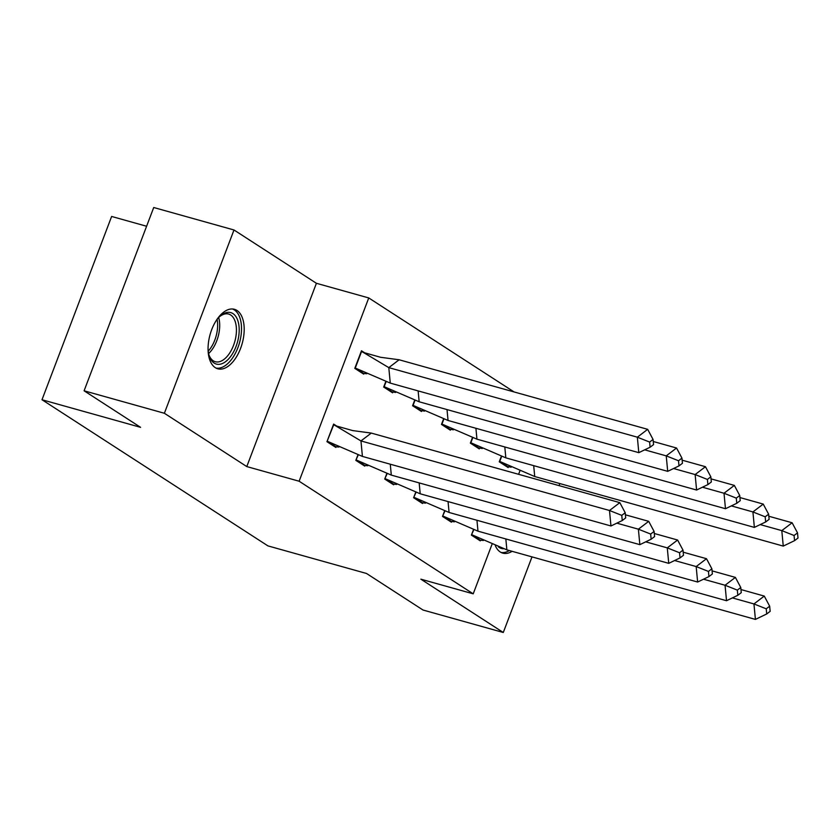 <?xml version="1.0" encoding="UTF-8"?>
<svg xmlns="http://www.w3.org/2000/svg" width="840" height="840" viewBox="0 0 840 840"><rect width="100%" height="100%" fill="white"/><g stroke="black" fill="none" stroke-linecap="round" stroke-linejoin="round"><path stroke-width="1.26" d="M512.117 551.313A30.891 16.653 -74.4 0 1 502.824 553.15A30.891 16.653 -74.4 0 1 500.283 552.006A30.891 16.653 -74.4 0 1 495.327 545.685M215.271 367.647A30.891 16.653 -74.4 0 1 210.829 332.115A30.891 16.653 -74.4 0 1 234.454 309.309A30.891 16.653 -74.4 0 1 236.996 310.464A30.891 16.653 -74.4 0 1 241.427 345.996A30.891 16.653 -74.4 0 1 217.802 368.802A30.891 16.653 -74.4 0 1 215.271 367.647M492.009 544.331L473.214 593.827L420.872 579.18L503.286 632.489L423.003 610.019L366.524 573.478L267.939 545.895L42 399.745L140.584 427.34L84.095 390.8L153.72 207.512L233.993 229.982L164.378 413.269L246.782 466.578L299.124 481.226L368.75 297.938L514.08 391.944M84.095 390.8L164.378 413.269M503.286 632.489L532.004 556.878M559.062 485.636L559.85 483.567M246.782 466.578L316.407 283.29L233.993 229.982M316.407 283.29L368.75 297.938M146.601 226.254L111.626 216.458L42 399.745M473.214 593.827L299.124 481.226M519.855 471.019L518.606 474.317M366.072 353.745L361.483 350.774L354.795 368.372L363.689 374.126L363.951 373.433M338.226 427.056L333.637 424.084L326.949 441.683L335.843 447.437L336.105 446.744M385.77 381.581L383.691 387.062L392.574 392.805L392.837 392.123M357.924 454.892L355.834 460.373L364.728 466.116L364.991 465.433M414.666 400.27L412.577 405.741L421.47 411.495L421.733 410.802M386.81 473.582L384.731 479.062L393.624 484.806L393.887 484.124M443.552 418.95L441.473 424.431L450.356 430.185L450.618 429.492M415.706 492.272L413.616 497.742L422.51 503.496L422.772 502.803M472.437 437.64L470.358 443.121L479.252 448.865L479.514 448.182M444.591 510.951L442.512 516.432L451.406 522.186L451.668 521.493M501.333 456.33L499.254 461.811L508.137 467.555L508.4 466.872M473.487 529.641L471.398 535.122L480.291 540.865L480.554 540.183M362.418 456.414L360.959 440.937L609.494 510.5L610.964 525.976L362.418 456.414L327.432 441.315L335.769 446.702L338.898 447.058M371.28 433.083L360.959 440.937L335.506 425.744L352.727 430.594L371.28 433.083L619.825 502.646L625.212 512.757L621.768 515.371L622.262 520.538L625.695 517.913L625.212 512.757M335.769 446.702L333.9 446.187M335.506 425.744L333.701 424.82L327.127 441.231M610.964 525.976L622.262 520.538M621.768 515.371L609.494 510.5L619.825 502.646M390.264 383.103L638.809 452.666L637.35 437.189L388.805 367.626L399.126 359.772L380.572 357.284L363.353 352.433L388.805 367.626L390.264 383.103L354.974 367.909M366.755 373.748L363.615 373.391L355.288 368.004L361.546 351.508L363.353 352.433M647.672 429.334L653.058 439.446L649.614 442.06L637.35 437.189L647.672 429.334L399.126 359.772M363.615 373.391L361.756 372.866M649.614 442.06L650.107 447.216L653.551 444.602L653.058 439.446M638.809 452.666L650.107 447.216M216.458 320.208A26.733 14.417 -74.4 0 1 220.206 316.082A26.733 14.417 -74.4 0 1 239.085 332.966A26.733 14.417 -74.4 0 1 225.708 361.578A26.733 14.417 -74.4 0 1 209.139 355.614A26.733 14.417 -74.4 0 1 208.078 350.144M208.877 354.711A24.748 13.346 105.6 0 0 215.282 361.715A24.748 13.346 105.6 0 0 236.334 332.913A24.748 13.346 105.6 0 0 228.627 314.055A24.748 13.346 105.6 0 0 219.513 316.712M215.943 368.046A30.692 16.548 105.6 0 0 241.385 332.168A30.692 16.548 105.6 0 0 232.47 308.983M500.955 552.405A30.692 16.548 105.6 0 0 509.344 550.547M503.507 548.72A26.733 14.417 -74.4 0 1 498.414 546.882M616.823 523.152L638.389 529.19L639.849 544.656L391.304 475.104L356.328 460.005L364.665 465.392L367.794 465.749M364.665 465.392L362.796 464.867M358.229 454.997L356.013 459.911M391.304 475.104L390.274 464.216M639.849 544.656L651.147 539.217L654.591 536.603L654.098 531.447L650.664 534.062L638.389 529.19L648.711 521.336L625.401 514.805M648.711 521.336L654.098 531.447M650.664 534.062L651.147 539.217M645.719 541.842L667.275 547.869L668.745 563.346L420.2 493.784L385.214 478.685L393.55 484.082L396.68 484.439M393.55 484.082L391.681 483.556M387.114 473.687L384.909 478.601M420.2 493.784L419.171 482.895M668.745 563.346L680.043 557.907L683.476 555.293L682.994 550.126L679.55 552.751L667.275 547.869L677.607 540.025L654.297 533.495M677.607 540.025L682.994 550.126M679.55 552.751L680.043 557.907M674.604 560.522L696.171 566.559L697.63 582.036L449.085 512.474L414.11 497.375L422.447 502.761L425.576 503.118M422.447 502.761L420.578 502.247M416.01 492.377L413.794 497.291M449.085 512.474L448.056 501.585M697.63 582.036L708.928 576.597L712.373 573.972L711.879 568.817L708.446 571.431L696.171 566.559L706.493 558.705L683.183 552.184M706.493 558.705L711.879 568.817M708.446 571.431L708.928 576.597M703.5 579.212L725.057 585.249L726.526 600.726L477.981 531.163L442.995 516.065L451.332 521.451L454.461 521.808M451.332 521.451L449.463 520.926M444.895 511.067L442.691 515.981M477.981 531.163L476.952 520.275M726.526 600.726L737.814 595.287L741.258 592.662L740.775 587.506L737.331 590.121L725.057 585.249L735.389 577.395L712.078 570.875M735.389 577.395L740.775 587.506M737.331 590.121L737.814 595.287M732.385 597.901L753.952 603.939L755.412 619.405L506.867 549.853L471.891 534.755L480.218 540.141L483.357 540.498M480.218 540.141L478.359 539.616M473.792 529.746L471.576 534.66M506.867 549.853L505.838 538.954M755.412 619.405L766.71 613.966L770.154 611.352L769.661 606.197L766.227 608.811L753.952 603.939L764.274 596.085L740.964 589.554M764.274 596.085L769.661 606.197M766.227 608.811L766.71 613.966M386.075 381.685L384.174 386.683L419.16 401.782L418.131 390.894M395.64 392.438L390.642 391.556M419.16 401.782L667.695 471.345L666.236 455.868L644.669 449.841M676.557 448.024L681.954 458.126L678.51 460.751L666.236 455.868L676.557 448.024L653.258 441.494M392.511 392.081L383.859 386.6M678.51 460.751L678.993 465.906L682.437 463.292L681.954 458.126M667.695 471.345L678.993 465.906M414.971 400.376L413.07 405.374L448.046 420.473L447.017 409.584M424.536 411.117L419.538 410.245M448.046 420.473L696.591 490.035L695.131 474.558L673.565 468.52M705.453 466.704L710.84 476.816L707.396 479.441L695.131 474.558L705.453 466.704L682.143 460.183M421.397 410.77L412.755 405.29M707.396 479.441L707.889 484.596L711.333 481.981L710.84 476.816M696.591 490.035L707.889 484.596M443.856 419.066L441.956 424.064L476.942 439.163L475.913 428.274M453.421 429.807L448.423 428.935M476.942 439.163L725.476 508.725L724.017 493.248L702.45 487.211M734.339 485.394L739.736 495.506L736.292 498.12L724.017 493.248L734.339 485.394L711.039 478.874M450.293 429.45L441.641 423.98M736.292 498.12L736.775 503.286L740.219 500.661L739.736 495.506M725.476 508.725L736.775 503.286M472.752 437.745L470.852 442.754L505.827 457.853L504.798 446.954M482.318 448.497L477.32 447.615M505.827 457.853L754.373 527.405L752.913 511.938L731.346 505.901M763.235 504.084L768.621 514.196L765.177 516.81L752.913 511.938L763.235 504.084L739.925 497.553M479.178 448.14L470.536 442.659M765.177 516.81L765.671 521.966L769.115 519.351L768.621 514.196M754.373 527.405L765.671 521.966M501.638 456.435L499.737 461.433L534.723 476.532L533.694 465.644M511.203 467.187L506.205 466.305M534.723 476.532L783.258 546.095L781.799 530.618L760.231 524.591M792.12 522.774L797.517 532.875L794.073 535.5L781.799 530.618L792.12 522.774L768.821 516.243M508.074 466.83L499.422 461.349M794.073 535.5L794.556 540.655L798 538.041L797.517 532.875M783.258 546.095L794.556 540.655M218.684 317.552A24.748 13.346 -74.4 0 1 219.597 328.23A24.748 13.346 -74.4 0 1 208.603 353.567M208.194 351.173A23.94 12.915 105.6 0 0 217.539 327.947A23.94 12.915 105.6 0 0 217.088 319.389"/></g></svg>

